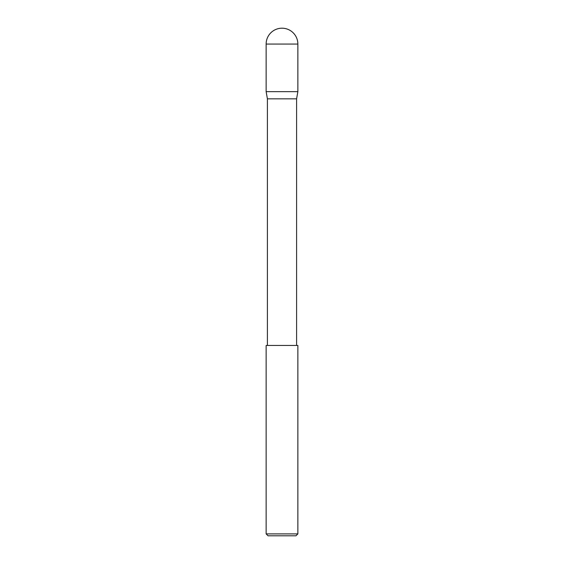 <?xml version="1.0" encoding="UTF-8"?>
<svg xmlns="http://www.w3.org/2000/svg" width="564" height="564" viewBox="0 0 564 564"><rect width="100%" height="100%" fill="white"/><g stroke="black" fill="none" stroke-linecap="round" stroke-linejoin="round"><path stroke-width="0.85" d="M282 28.2A15.862 15.862 0 0 1 297.863 44.062L266.137 44.062A15.862 15.862 0 0 1 282 28.2M267.406 345.45L267.406 98.841L266.137 91.65L297.863 91.65L297.863 44.062M266.137 91.65L266.137 44.062M296.593 345.45L296.593 98.841L297.863 91.65M267.406 98.841L296.593 98.841M297.863 533.896L295.959 535.8L268.041 535.8L266.137 533.896L297.863 533.896L297.863 345.45L266.137 345.45L266.137 533.896"/></g></svg>
